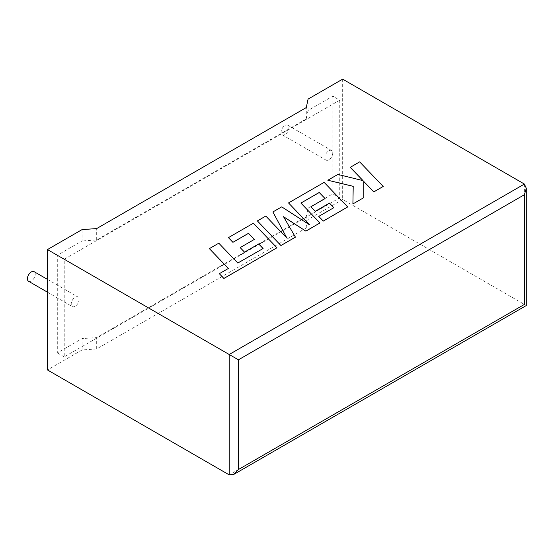 <?xml version="1.0" encoding="UTF-8"?>
<svg xmlns="http://www.w3.org/2000/svg" width="554" height="554" viewBox="0 0 554 554"><rect width="100%" height="100%" fill="white"/><g stroke="black" fill="none" stroke-linecap="round" stroke-linejoin="round"><path stroke-width="0.42" stroke-dasharray="2.77 2.08" d="M28.552 281.266A5.547 3.199 120 0 0 31.322 280.996A5.547 3.199 120 0 0 34.944 276.107A5.547 3.199 120 0 0 34.092 271.668M75.143 306.293A5.547 3.199 -60 0 1 72.366 306.57A5.547 3.199 -60 0 1 71.521 302.124A5.547 3.199 -60 0 1 75.143 297.242A5.547 3.199 -60 0 1 77.913 296.965A5.547 3.199 -60 0 1 78.765 301.404A5.547 3.199 -60 0 1 75.143 306.293M285.005 134.532A5.547 3.199 -60 0 1 282.235 134.809A5.547 3.199 -60 0 1 281.384 130.363A5.547 3.199 -60 0 1 285.005 125.481A5.547 3.199 -60 0 1 287.775 125.204A5.547 3.199 -60 0 1 288.627 129.643A5.547 3.199 -60 0 1 285.005 134.532M328.82 159.829A5.547 3.199 -60 0 1 326.05 160.106A5.547 3.199 -60 0 1 325.198 155.66A5.547 3.199 -60 0 1 328.82 150.778A5.547 3.199 -60 0 1 331.597 150.501A5.547 3.199 -60 0 1 332.448 154.947A5.547 3.199 -60 0 1 328.82 159.829M524.389 184.06L524.389 304.43C526.875 305.863 526.875 305.863 524.389 304.43L342.663 199.509L308.066 219.481L306.293 227.923L96.68 348.944L82.061 349.969L82.061 338.605L57.304 352.898L57.304 255.249L82.061 240.962L82.061 229.598M82.061 349.969L47.464 369.94M339.74 100.177L339.74 197.82L64.222 356.887L64.222 259.244L339.74 100.177L332.822 96.181L308.066 110.475L306.293 118.916L96.68 239.937L82.061 240.962M64.222 259.244L57.304 255.249M339.74 197.82L332.822 193.831L308.066 208.117L306.293 216.559L96.68 337.58L82.061 338.605M64.222 356.887L57.304 352.898M308.066 219.481L308.066 208.117M332.822 96.181L332.822 193.831M308.066 110.475L308.066 99.111M342.663 79.139L342.663 199.509M306.293 227.923L306.293 216.559M96.68 348.944L96.68 337.58M306.293 118.916L306.293 107.559M96.68 239.937L96.68 228.573M383.202 186.497L359.643 161.92L350.239 167.35M362.981 180.618L337.885 174.482L327.829 180.292M353.223 186.31L352.898 203.997M363.777 197.716L363.729 181.407M295.441 237.167L283.586 216.801M319.963 223.013L300.919 203.089M325.06 198.588L310.905 206.815M333.785 207.708L318.758 216.441M347.69 207.002L324.138 182.418L288.516 202.986M309.367 224.723L281.716 206.912L272.9 212.002M286.799 237.971L265.781 216.115L257.381 220.963M263.088 248.524L237.798 263.081L218.788 243.248L209.364 248.684M228.345 268.482L219.322 273.738M276.952 247.839L253.4 223.262L228.421 237.687M254.328 239.425L240.173 247.652M524.389 304.43L229.197 474.861M47.464 292.187L72.366 306.57M282.235 134.809L326.05 160.106M287.775 125.204L331.597 150.501M47.464 279.382L77.913 296.965"/><path stroke-width="0.83" d="M47.464 279.382L34.092 271.668A5.547 3.199 120 0 0 31.322 271.938A5.547 3.199 120 0 0 27.7 276.827A5.547 3.199 120 0 0 28.552 281.266L47.464 292.187M47.464 249.57L229.197 354.491L524.389 184.06L342.663 79.139L308.066 99.111L306.293 107.559L96.68 228.573L82.061 229.598L47.464 249.57L47.464 369.94L229.197 474.861L229.197 354.491L238.421 359.816L238.421 469.536L233.809 474.404L229.197 474.861M524.389 184.06L526.3 188.284L524.389 194.717L238.421 359.816M238.421 469.536L524.389 304.43C526.875 305.863 526.875 305.863 524.389 304.43L524.389 194.717M350.239 167.301L363.05 180.632L337.885 174.427L327.829 180.237L353.223 186.31L352.898 203.941L363.777 197.66L363.729 181.407L373.791 191.878L383.202 186.449L359.643 161.872L350.239 167.35L362.981 180.618M383.202 186.449L373.791 191.933L363.729 181.463M327.829 180.237L353.223 186.359M352.898 203.941L363.777 197.66M319.215 192.473L325.094 198.567L310.905 206.76L315.268 211.303L329.457 203.103L333.82 207.688L318.758 216.385L323.259 221.053L347.69 206.954L324.138 182.37L288.516 202.93L309.506 224.806L281.716 206.864L272.9 211.947L286.868 238.04L265.781 216.06L257.381 220.914L280.94 245.54L295.441 237.167L283.53 216.718L305.884 231.143L319.963 222.957L300.884 203.055L319.215 192.473L325.06 198.588M280.94 245.491L295.441 237.119M283.586 216.801L305.884 231.143M305.884 231.087L319.963 222.957M300.919 203.089L319.215 192.529M310.905 206.76L315.268 211.351L329.457 203.159L333.785 207.708M318.758 216.385L323.259 221.108L347.69 206.954M288.516 202.93L309.367 224.723M272.9 211.947L286.799 237.971M257.381 220.914L280.94 245.54M209.364 248.628L228.38 268.461L219.322 273.69L223.878 278.433L276.952 247.79L253.4 223.207L228.421 237.631L232.922 242.292L248.49 233.31L254.362 239.404L240.173 247.596L244.536 252.132L258.725 243.94L263.088 248.524L237.798 263.025L218.788 243.192L209.364 248.628L228.345 268.482M219.322 273.69L223.878 278.489L276.952 247.79M228.421 237.631L232.922 242.347L248.49 233.359L254.328 239.425M240.173 247.596L244.536 252.188L258.725 243.995L263.053 248.545M526.3 188.284L526.3 305.531L233.809 474.404"/></g></svg>
